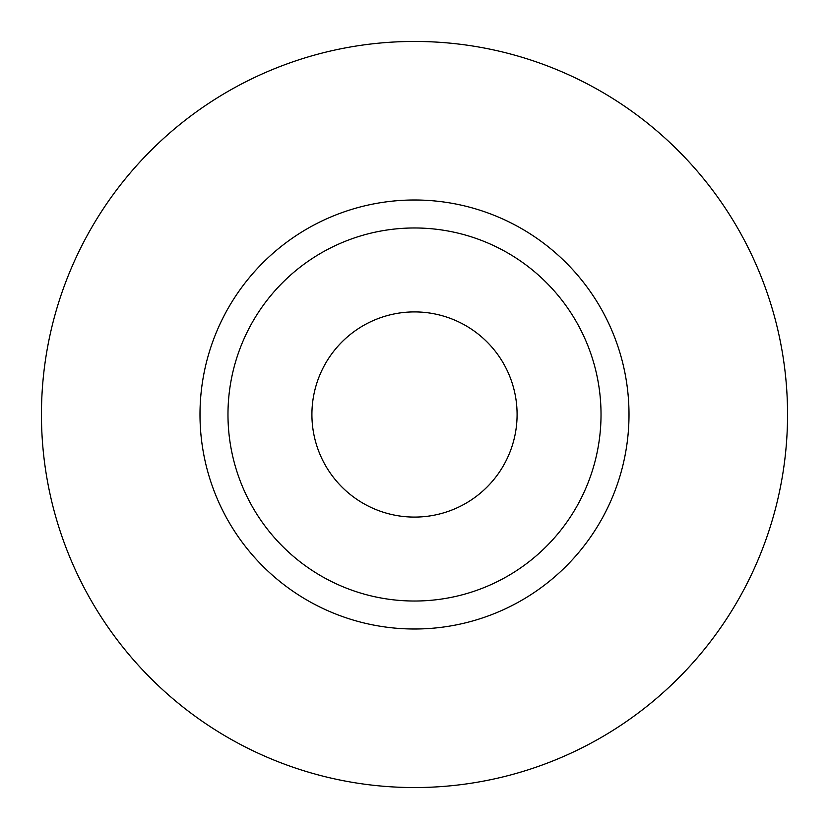<?xml version="1.0" encoding="UTF-8"?>
<svg xmlns="http://www.w3.org/2000/svg" width="829" height="829" viewBox="0 0 829 829"><rect width="100%" height="100%" fill="white"/><g stroke="black" fill="none" stroke-linecap="round" stroke-linejoin="round"><path stroke-width="1.24" d="M311.911 414.5A102.589 102.589 0 0 0 414.5 517.089A102.589 102.589 0 0 0 517.089 414.5A102.589 102.589 0 0 0 414.5 311.911A102.589 102.589 0 0 0 311.911 414.5M601.025 414.5A186.525 186.525 0 0 0 414.5 227.975A186.525 186.525 0 0 0 227.975 414.5A186.525 186.525 0 0 0 414.5 601.025A186.525 186.525 0 0 0 601.025 414.5M787.55 414.5A373.05 373.05 0 0 0 414.5 41.45A373.05 373.05 0 0 0 41.45 414.5A373.05 373.05 0 0 0 414.5 787.55A373.05 373.05 0 0 0 787.55 414.5M629.004 414.5A214.504 214.504 0 0 1 414.5 629.004A214.504 214.504 0 0 1 199.996 414.5A214.504 214.504 0 0 1 414.5 199.996A214.504 214.504 0 0 1 629.004 414.5"/></g></svg>
